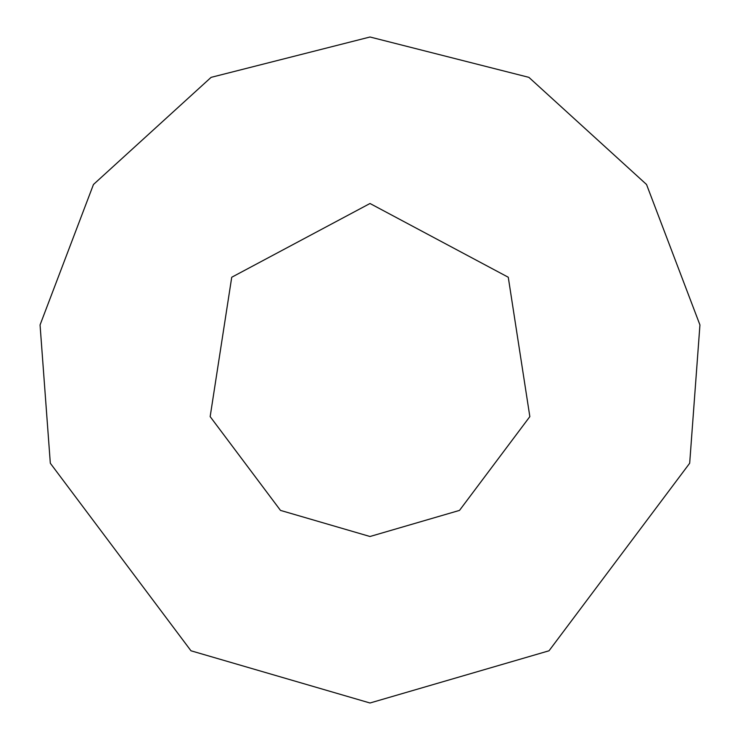 <?xml version="1.0" encoding="UTF-8"?>
<svg xmlns="http://www.w3.org/2000/svg" width="740" height="740" viewBox="0 0 740 740"><rect width="100%" height="100%" fill="white"/><g stroke="black" fill="none" stroke-linecap="round" stroke-linejoin="round"><path stroke-width="1.11" d="M370 703L549.024 650.784L689.68 463.24L699.938 324.943L646.538 184.491L528.896 77.358L370 37L211.103 77.358L93.462 184.491L40.062 324.943L50.32 463.24L190.976 650.784L370 703M370 536.5L459.512 510.397L529.84 416.62L508.269 277.241L370 203.5L231.731 277.241L210.16 416.62L280.488 510.397L370 536.5"/></g></svg>
